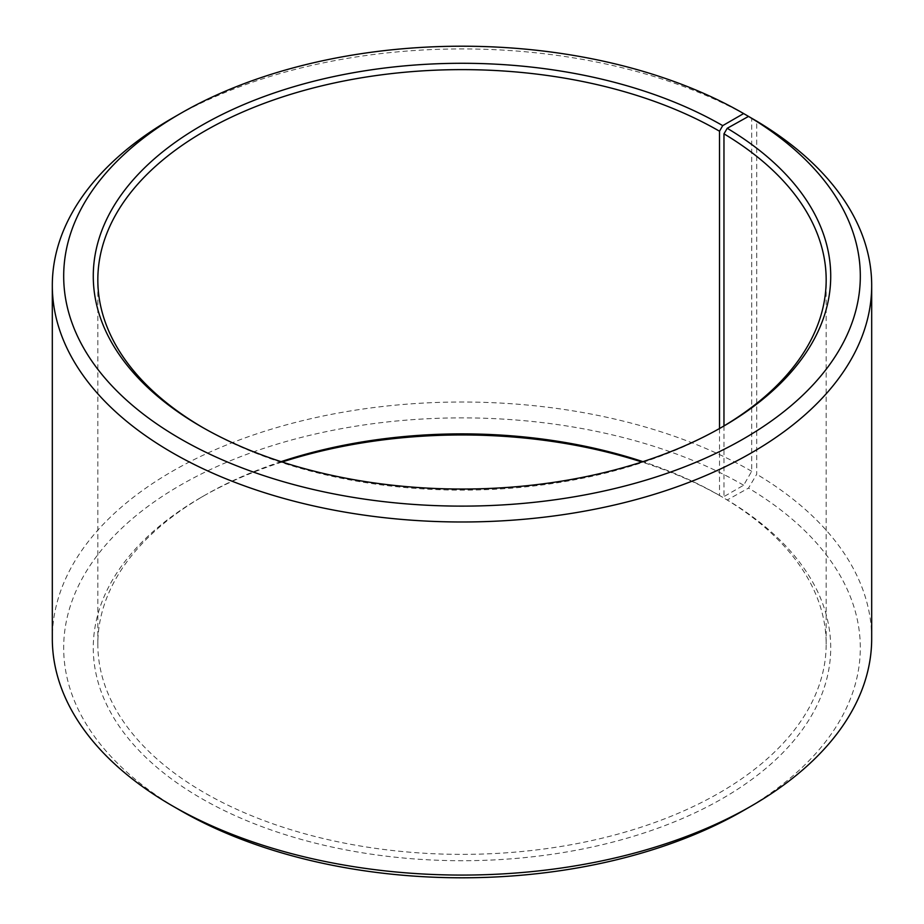 <?xml version="1.0" encoding="UTF-8"?>
<svg xmlns="http://www.w3.org/2000/svg" width="924" height="924" viewBox="0 0 924 924"><rect width="100%" height="100%" fill="white"/><g stroke="black" fill="none" stroke-linecap="round" stroke-linejoin="round"><path stroke-width="0.69" stroke-dasharray="4.62 3.46" d="M281.081 461.654A364.172 210.245 -0 0 0 204.493 495.46A364.172 210.245 -0 0 0 97.829 644.12A364.172 210.245 -0 0 0 204.493 792.792A364.172 210.245 -0 0 0 601.362 838.368A364.172 210.245 -0 0 0 826.171 644.12A364.172 210.245 -0 0 0 723.966 498.071L727.234 499.965L748.521 488.091L756.71 474.243L756.71 121.148M723.966 425.929L723.966 498.071M202.887 427.616A364.172 210.245 -0 0 0 204.493 428.54L201.27 426.692L204.493 428.551A364.172 210.245 -0 0 0 719.507 428.54A364.172 210.245 -0 0 0 721.113 427.616M751.697 118.203A409.69 236.532 -0 0 0 172.303 118.203M719.507 428.528L719.507 495.449L722.718 497.308L743.647 485.227L751.697 471.298L751.697 118.249M751.697 471.298A409.69 236.532 -0 0 0 305.22 420.016A409.69 236.532 -0 0 0 52.31 638.542M743.647 485.227A398.313 229.96 -0 0 0 180.353 485.227A398.313 229.96 -0 0 0 180.342 810.44M282.155 462A368.722 212.878 -0 0 0 201.27 497.308A368.722 212.878 -0 0 0 201.282 798.371A368.722 212.878 -0 0 0 720.443 799.676A368.722 212.878 -0 0 0 727.234 499.965M719.507 495.449A364.172 210.245 -0 0 0 642.919 461.654M722.718 497.308A368.722 212.878 -0 0 0 641.845 462M743.647 810.44A398.313 229.96 -0 0 0 748.521 488.091M871.69 638.542A409.69 236.532 -0 0 0 756.71 474.243M826.171 644.12L826.171 279.88M719.507 428.54L722.73 426.692M204.493 495.46L201.27 497.308M97.829 644.12L97.829 279.88"/><path stroke-width="1.39" d="M721.113 427.616A364.172 210.245 -0 0 0 826.171 279.88A364.172 210.245 -0 0 0 723.966 133.83L723.966 425.929M751.697 118.249L743.647 113.56L722.718 125.629A368.722 212.878 -0 0 0 201.282 125.629A368.722 212.878 -0 0 0 201.27 426.692A368.722 212.878 -0 0 0 722.73 426.692A368.722 212.878 -0 0 0 727.234 128.286L723.966 133.83M743.647 113.56A398.313 229.96 -0 0 0 180.353 113.56A398.313 229.96 -0 0 0 180.353 438.773A398.313 229.96 -0 0 0 741.175 440.182A398.313 229.96 -0 0 0 748.521 116.412L727.234 128.286M180.353 113.56L172.303 118.203A409.69 236.532 -0 0 0 52.31 285.458A409.69 236.532 -0 0 0 172.303 452.702A409.69 236.532 -0 0 0 618.78 503.984A409.69 236.532 -0 0 0 871.69 285.458A409.69 236.532 -0 0 0 756.71 121.148L748.521 116.412M52.31 285.458L52.31 638.542A409.69 236.532 -0 0 0 172.303 805.797L180.353 810.44A398.313 229.96 -0 0 0 180.353 810.44L180.353 810.44A398.313 229.96 -0 0 0 743.647 810.44L751.697 805.797A409.69 236.532 -0 0 0 871.69 638.542L871.69 285.458M642.919 461.654A364.172 210.245 -0 0 0 281.081 461.654M641.845 462A368.722 212.878 -0 0 0 282.155 462M180.353 810.44L172.303 805.797A409.69 236.532 -0 0 0 751.697 805.797M722.718 125.629L719.507 131.208A364.172 210.245 -0 0 0 322.638 85.632A364.172 210.245 -0 0 0 97.829 279.88A364.172 210.245 -0 0 0 202.887 427.616M719.507 131.208L719.507 428.528"/></g></svg>
